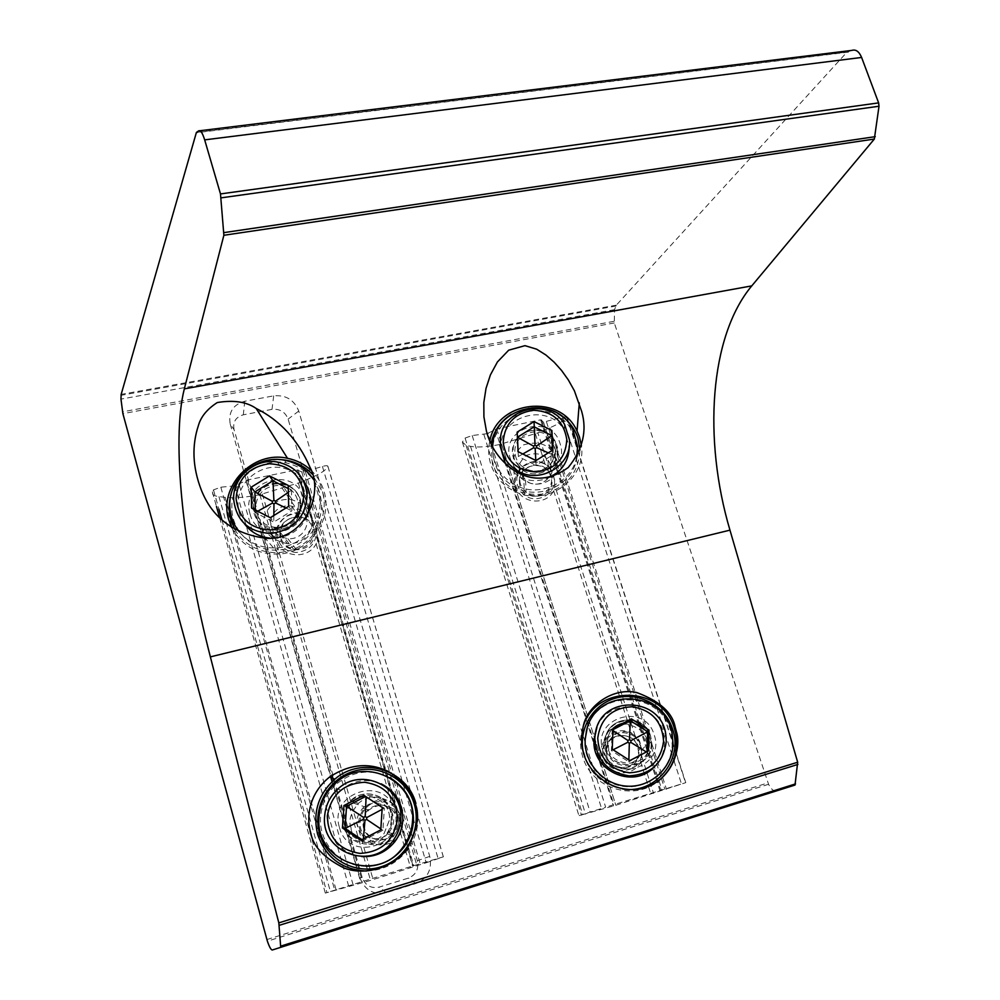 <?xml version="1.0" encoding="UTF-8"?>
<svg xmlns="http://www.w3.org/2000/svg" width="1000" height="1000" viewBox="0 0 1000 1000"><rect width="100%" height="100%" fill="white"/><g stroke="black" fill="none" stroke-linecap="round" stroke-linejoin="round"><path stroke-width="0.75" stroke-dasharray="5 3.75" d="M556.287 458.8L553.15 452.6C546.775 443.525 536.85 440.975 523.362 444.938C513.975 452.987 510.95 460.625 514.288 467.863C515.15 471.562 517.925 475.412 522.638 479.425C532.025 485.8 541.525 485.688 551.125 479.1C557.238 471.3 558.962 464.538 556.287 458.8M489.8 440.95C488.05 448.725 488.35 456.425 490.712 464.062C494.938 476.675 503.188 485.913 515.475 491.775C546.575 507.375 586.737 479.075 581.388 445.637M557.75 413.525C542.1 405.45 526.613 405.737 511.262 414.4M491.075 443.787L492.375 463.963C501.413 485.9 518.088 495.95 542.388 494.137C566.013 488.288 578.525 473.575 579.95 450M646.95 740.275C645.562 732.875 638.95 727.463 627.087 724.013C613.337 724.963 605.538 731.1 603.688 742.412L604.55 752.663C606.225 761.562 614.2 767.025 628.488 769.075C642.987 764.375 649.488 756.413 647.975 745.188L646.95 740.275M583.075 726.838L582.312 729.262C579.8 738.475 579.95 747.688 582.775 756.9C591.337 787.775 632.65 801.575 657.537 781.712M583.763 754.262L584.4 756.488C590.925 774.575 603.625 785.4 622.5 788.938M231.588 527.388C241.513 545.737 257.225 554.637 278.738 554.062C309.587 552.638 333.263 519.388 323.963 491.112C321.512 482.975 317.188 476 310.988 470.188M234.812 529.375C245.837 549.487 272.812 558.263 294.675 548.775C316.625 539.5 329.05 513.925 322.463 492.025L312.075 473.95M278.788 459.538C255.338 460.662 239.488 472.125 231.213 493.913M264.812 526.625C259.788 519.25 270.113 495.9 292.375 499.925C304.212 504.087 310.613 509.613 311.562 516.487C315.688 523.263 308.775 544.55 287.425 543.713C273.4 540.325 265.863 534.625 264.812 526.625M351.1 827.913C348.125 821.162 350.575 812.975 358.438 803.35C375.988 788.037 398.875 804.712 398.475 814.05C401.037 819.887 399.387 827.312 393.512 836.35C377.6 855.013 350.037 838.45 351.1 827.913M234.037 429.55C232.688 421.938 235.787 417.025 243.325 414.812L272.013 409.363C279.85 408.65 285.225 411.9 288.125 419.113L417.35 860.7C418.975 869.075 416.012 874.862 408.475 878.088L379.175 887.125C371.025 888.737 365.363 885.537 362.2 877.513L234.037 429.55L230.238 424.188C228.137 412.3 232.975 404.663 244.725 401.262L273.688 395.85C285.875 394.775 294.237 399.85 298.75 411.062L429.75 856.388C432.3 869.412 427.7 878.462 415.962 883.512L386.375 892.688C373.65 895.238 364.8 890.238 359.85 877.688L230.238 424.188M851.838 50.4L847.075 52.05L616.337 305.15L614.5 309.662L614.3 322.95L768.575 784.287C771.112 789.212 773.713 791.438 776.4 790.987L794.725 785.212M266.863 939.562L767.925 782.925M614.3 322.95L122.888 413.65M616.337 305.15L121.163 394.375M197.375 132.312L847.075 52.05M366.3 871.05C383.55 870.45 397.463 863.162 408.038 849.2C417.663 835.05 420.288 819.812 415.913 803.5M311.55 518.312L316.4 527.7L317.512 538.713L316.125 543.875C307.762 560.15 280.85 557.587 276.725 540.138C271.012 523.2 292.087 506.188 307.712 515.037L311.55 518.312L301 482.188L312.938 476.938C320.4 473.612 325.2 470.475 327.325 467.512L327.925 466.35C327.688 465.475 325.863 465.5 322.425 466.413L310.9 469.9M280.763 537.75C279.438 524.562 285.525 517.55 299.012 516.7C305.912 517.762 310.475 521.55 312.712 528.025C314.25 540.363 308.712 547.425 296.1 549.225C288.375 548.7 283.263 544.875 280.763 537.75M306.188 518.488C305.475 513.263 300.6 509.125 291.575 506.087C275.05 503.413 267.725 520.625 271.375 526.05C272.15 531.888 277.65 536.125 287.887 538.737C303.9 539.65 309.337 523.587 306.188 518.488M395.6 806.125L400.75 816.325L401.95 827.9L400.55 833.3C392.062 850.625 364.225 847.837 359.787 829.225C353.725 811.15 375.337 793.062 391.575 802.525L395.6 806.125L317.512 538.713M364.188 827.575C362.55 820.888 364.113 815.037 368.862 810.025C381.062 801.875 390.487 804.287 397.113 817.275C398.675 823.3 397.5 828.775 393.587 833.688C385.425 844.125 367.312 840.35 364.188 827.575M392.85 815.9C393.212 808.838 375.75 796.4 362.8 808.138C357.137 815.263 355.4 821.287 357.575 826.213C356.85 833.938 376.912 846.312 388.95 832.725C393.5 825.938 394.8 820.325 392.85 815.9M426.2 862.763L443.363 856.838L412.562 866L325.325 893.1L370.525 880.4L426.2 862.763L312.938 476.938M310.738 469.95L301.788 471.912L296.913 469.862L247.55 479.988L234.85 485.838L220.825 487.2L213.487 489.875L212.362 491.887C211.762 494.412 213.962 496 218.962 496.637L225.087 497.375C234.025 498.338 245.613 497.438 259.862 494.675L301 482.188M363.137 821.612C363.8 798.438 400.95 800.263 398.688 823.363C398.125 846.625 360.737 844.775 363.137 821.612M401.2 823.438C403.113 805.35 379.137 794.275 366.637 807.412C362.725 811.263 360.55 815.925 360.112 821.413C357.912 840.6 384.6 851.25 396.287 835.788L401.2 823.438M361.775 856.575C339.725 852.625 328.425 839.312 327.887 816.625C328.787 806.112 333.125 797.3 340.875 790.188C353.225 780.15 366.65 778.025 381.163 783.825M366.125 866.275C340.3 866.825 318.212 842.537 320.637 816.612C321.825 803.188 327.463 792.05 337.55 783.2C354 770.575 371.375 768.713 389.7 777.6M361.938 839.65L363.25 840.525L360.875 840.212M363.387 838.9L363.25 840.525L382.925 830.337L384.325 808.162L365.613 796.475M366.125 796.812L363.825 795.3M382.113 809.35L384.325 808.162L382.225 807.425M380.863 828.962L382.925 830.337L380.8 829.887M279.862 534.2C278.612 512.537 314.637 510.812 314.337 532.55C315.7 554.275 279.462 556.013 279.862 534.2M316.637 531.912C315.6 521.613 309.938 515.462 299.65 513.475C285.912 513.562 278.3 520.337 276.812 533.812C278.1 545.175 284.55 551.4 296.15 552.487C308.762 551.163 315.587 544.3 316.637 531.912M244.475 523.787C240.362 517.975 238.225 511.5 238.062 504.363C237.125 482.663 259.513 463.688 281.1 467.725C290.35 469.325 297.812 473.738 303.512 480.95M313.212 479.113C317.562 485.85 319.85 493.263 320.1 501.337C321.2 524.7 300.525 546.888 276.462 547.888C261.163 548.425 248.713 543.025 239.1 531.688M231.85 508.05C230.675 480.737 259.275 457.137 286.225 462.887C307.762 468.275 319.538 481.9 321.587 503.75C322.675 526.962 302.137 549 278.238 550C253.9 552.025 231.663 531.775 231.85 508.05M307.438 516.1C300.725 529.612 289.775 536.987 274.6 538.225L270.075 538.112M255.212 509.963L255.263 512.6L273.762 522.087L270.325 517.7M257.712 511.238L255.263 512.6L251.588 508.1M273.837 515.525L273.762 522.087L291.863 510.85L291.425 490.188L288.288 488.587M288.363 492.3L291.425 490.188L288.212 485.425M285.963 508L291.863 510.85L288.663 506.325M519.438 481.65C517.7 461.312 551.725 459.688 551.987 480.087C553.825 500.487 519.6 502.125 519.438 481.65M554.513 479.412L550.775 469.312C540.763 454.925 515.237 463.875 516.888 481.213C517.3 486.987 519.85 491.65 524.562 495.175C536.45 504.487 555.95 494.2 554.513 479.412M501.075 449.038C497.975 416.1 548.088 401.325 564.263 430.312L569.188 446.712M576.788 456.7C572.263 482.587 539.65 498.025 515.887 485.412C501.675 477.762 493.938 466.087 492.675 450.387L492.675 446.962M577.1 456.15C574.587 483.375 540.763 500.988 516.05 487.788C501.938 480.188 494.25 468.587 492.987 452.975C489.087 410.788 554.35 393.738 572.612 432.062L577.362 448.938L577.362 453.162M550.662 476.987C539.525 482.125 528.562 481.825 517.775 476.075L505.337 463.675M518.138 451.675L518.362 456.538L536.038 465.375L535.962 460.588M522.788 454L518.362 456.538L518.075 451.637M535.788 460.5L536.038 465.375L552.762 454.888L552.513 450.2M548.263 452.863L552.762 454.888L552.875 449.975M605.312 750.95C605.363 729.275 640.487 730.962 638.913 752.575C638.95 774.325 603.625 772.613 605.312 750.95M641.65 752.525L641.6 750.288C640.812 727.725 604.987 726.375 602.975 748.825L602.812 750.65C600.85 775.688 641.7 777.675 641.65 752.525M596.912 727.4C608.875 695.512 660.562 702.65 664.137 736.762L664.525 743.312C664.05 753.025 660.312 761.225 653.312 767.913M587.175 728.35C599.05 687.013 664.912 691.963 671.363 734.762L672.188 744.8C671.625 768.263 650.362 788.025 626.888 786.7C603.387 785.725 583.713 763.988 584.888 740.588M613.013 729.638L612.2 730.062L611.4 750.65L628.812 761.838L629.875 760.575M613.088 749.788L611.4 750.65L612.25 749.237M612.975 730.575L612.2 730.062L613.062 728.4M628.862 759.912L628.812 761.838L647.025 751.65M646.363 751.988L647 752.375L648.288 750.987M548.75 466.775L553.713 475.562L554.9 485.925L553.65 490.8C546.138 506.087 520.625 503.675 516.287 487.3C510.45 471.4 529.963 455.412 544.963 463.725L548.75 466.775L537.875 432.85L549.862 427.75C557.388 424.513 562.712 421.388 565.825 418.35L566.962 416.912L562.487 417.05L543.5 422.137L540.65 419.85L496.775 428.85L487.85 433.35L605.662 807.175L578.925 815.662L615.825 805.263L685.775 782.65L605.662 807.175M520.712 484.913C515.013 469.525 538.288 457.587 548.025 470.863L550.688 475.775C555.775 489.275 537.35 501.838 526.1 492.488L520.712 484.913M550.9 465.387L548.162 460.262C543.112 453.762 535.8 452.15 526.213 455.438C519.663 461.375 517.587 466.938 519.975 472.1L525.562 480.163C539.425 492.6 557.825 472.987 550.9 465.387M635.325 736.525L640.575 746.025L641.862 756.875L640.588 761.963C633 778.175 606.65 775.575 602.013 758.162C595.825 741.263 615.8 724.325 631.362 733.175L635.325 736.525L554.9 485.925M606.8 756.425L606.138 749.575C607.288 732.788 633.25 730.487 637.625 746.775L638.387 750.788C640.375 769.163 611.575 774.312 606.8 756.425M640.25 743.538C639.212 737.962 634.225 733.962 625.288 731.525C615.037 732.537 609.388 737.237 608.337 745.612L609.038 752.663C610.237 759.05 615.962 763.075 626.237 764.762C636.9 761.688 641.838 755.987 641.038 747.65L640.25 743.538M487.163 433.688L472.188 435.525L465.087 438.075L462.375 442.025L466.05 445.337L470.5 446.3C477.062 447.6 486.637 447.038 499.25 444.6L537.875 432.85M553.15 452.6L553.5 438.9L556.75 445.175L553.5 438.9C540.025 418.888 505.25 435.75 513.6 458.325L522.125 469.762C538.538 482.225 563.938 464.15 556.75 445.2C563.962 464.062 538.525 482.175 522.125 469.762L522.638 479.425M510.312 458.512C518.975 490.025 571.275 474.075 560 443.413C551.213 412.15 499.338 427.863 510.312 458.512M603.688 742.412L605.237 739.325C607.562 715.525 644.375 712.788 650.588 735.975C644.312 712.875 607.575 715.588 605.237 739.325L606.1 749.887C613.112 776.1 655.35 767.887 651.612 741.075L650.575 735.987L651.612 741.075L647.975 745.188M602.888 750.7C612.188 784.362 666.112 767.438 654.112 734.688C644.675 701.3 591.213 717.962 602.888 750.7M250.075 513.975C258.3 547.725 314.35 530.662 303.312 497.837C294.938 464.375 239.375 481.163 250.075 513.975M254.137 513.663C257.812 524.1 265.338 529.625 276.688 530.225C294.725 527.413 302.613 517.212 300.363 499.637C297.225 490.45 290.775 485.025 281 483.375C264.55 480.712 249.075 498.075 254.137 513.663M339.475 827.5C348.35 863.7 406.262 845.525 394.475 810.312C385.45 774.425 328.05 792.3 339.475 827.5M343.488 826.462C347.987 845.163 374.637 850.5 386.362 835.025C391.838 827.938 393.462 820.113 391.238 811.538C386.863 794.212 363.188 787.962 350.588 800.763C343.475 808.05 341.1 816.612 343.488 826.462M244.725 401.262L243.325 414.812M359.85 877.688L362.2 877.513M386.375 892.688L379.175 887.125M415.962 883.512L408.475 878.088M429.75 856.388L417.35 860.7M298.75 411.062L288.125 419.113M273.688 395.85L272.013 409.363M613.975 321.325L122.475 411.825M768.575 784.287L267.387 941.175M614.5 309.662L120.962 399.113M616.1 306.012L121.188 395.288M848.525 52.088L197.138 132.587M851.388 50.6L198.375 131.113M776.4 790.987L272.312 949.987M316.125 543.875L391.575 802.525M401.95 827.9L413.35 866.938M400.55 833.3L410.613 867.812M327.9 466.425L443.325 856.862M298.412 483.137L307.712 515.037M262.387 494.05L373.113 879.6M259.862 494.675L370.525 880.4M225.087 497.375L336.275 890.475M218.962 496.637L330.538 892.062M213.487 489.875L218.912 509.137M221.925 519.812L326.912 892.463M220.825 487.2L334.675 889.987M234.85 485.838L348.587 885.863M239.075 484.562L353 884.475M245.975 480.55L330.5 776.325M332.025 781.688L360.662 881.9M247.55 479.988L331.987 775.263M333.45 780.375L362.337 881.375M296.913 469.862L412.562 866M298.137 469.837L413.762 865.662M301.788 471.912L416.737 865M305.35 471.575L420.262 863.95M322.425 466.413L438.05 858.363M391.138 820.088C390.35 851.688 339.55 849.15 342.887 817.712C343.862 786.287 394.225 788.75 391.138 820.088M366.637 807.412L352.038 802.7C365.462 788.425 391.6 800.362 389.438 820.037L384.113 833.425C371.425 850.175 342.537 838.637 344.95 817.85C345.438 811.925 347.8 806.875 352.038 802.7C365.588 788.487 391.538 800.462 389.438 820.05L384.113 833.425L396.287 835.788M300.05 504.787C301.85 534.125 252.738 536.475 253.388 507.013C251.775 477.8 300.487 475.462 300.05 504.787M298.5 505.238C297.337 518.587 289.95 525.975 276.325 527.413C263.788 526.237 256.837 519.538 255.475 507.3C257.125 492.788 265.363 485.487 280.2 485.387C291.3 487.537 297.4 494.15 298.5 505.238M557.112 449.9C559.612 477.312 513.438 479.513 513.237 452C510.925 424.7 556.737 422.512 557.112 449.9M550.775 469.312L551.388 439.55L555.413 450.363C556.95 466.238 535.988 477.275 523.188 467.287C518.138 463.5 515.388 458.512 514.95 452.325C513.175 433.738 540.625 424.137 551.388 439.55L555.413 450.387C552.612 473.525 533.413 474.113 523.188 467.287L524.562 495.175M651.225 743.787C651.312 773.162 603.538 770.837 605.825 741.6C605.9 712.362 653.312 714.625 651.225 743.787M649.375 743.825C649.45 770.913 605.413 768.775 607.513 741.8L607.675 739.825C609.837 715.662 648.45 717.113 649.312 741.4L649.375 743.825M549.862 427.75L666.45 789.212M553.65 490.8L631.362 733.175M641.862 756.875L653.575 793.388M640.588 761.963L650.938 794.225M566.812 417.238L685.55 782.75M535.363 433.762L544.963 463.725M501.538 444.025L615.825 805.263M499.25 444.6L613.475 805.987M470.5 446.3L585.538 814.163M466.05 445.337L581.538 815.225M465.087 438.075L582.6 814.237M472.188 435.525L590.075 811.85M483.888 434.55L601.55 808.462M495.262 429.387L613.837 804.45M496.775 428.85L615.438 803.95M540.65 419.85L659.862 790.362M541.625 419.862L660.788 790.088M543.5 422.137L658.938 780.638M658.95 780.7L661.938 789.975M546.487 421.9L661.425 778.487M661.475 778.662L664.85 789.125M562.487 417.05L673.737 760.037M674.062 761.012L681.475 783.9M582.312 729.262L583.413 725.55M292.375 499.925L281 483.375C290.725 484.913 297.162 490.262 300.338 499.438C302.562 517.062 294.675 527.325 276.688 530.225L287.425 543.713M358.438 803.35L350.588 800.763C363.038 787.9 386.887 793.975 391.262 811.488C393.45 820.1 391.825 827.95 386.362 835.025L393.512 836.35M848.4 52.138L197.087 132.65M199.95 130.738L198.575 130.912M408.038 849.2L406.763 849.062M278.738 554.062L265.275 538.237M515.475 491.775L513.913 470.363M291.575 506.087L299.012 516.7M362.8 808.138L368.862 810.025M212.362 491.887L216.462 506.45M219.6 517.575L325.325 893.1M327.925 466.35L443.363 856.838M388.95 832.725L393.587 833.688M287.887 538.737L296.1 549.225M337.85 789.075L340.875 790.188M336.138 782.638L337.55 783.2M277.312 462L281.1 467.725M284.525 460.213L286.225 462.887M299.65 513.475L280.2 485.387C291.262 487.45 297.362 494.038 298.5 505.15C297.3 518.538 289.913 525.95 276.325 527.413L296.15 552.487M276.462 547.888L278.238 550M564.562 424.412L564.263 430.312M572.8 429.35L572.612 432.062M515.887 485.412L516.05 487.788M517.55 472.488L517.775 476.075M665.85 734.963L664.137 736.762M672.2 733.925L671.363 734.762M602.975 748.825L607.675 739.825C609.825 715.625 648.487 717.075 649.312 741.4L641.6 750.288M548.162 460.262L548.025 470.863M608.337 745.612L606.138 749.575M462.375 442.025L578.925 815.662M566.962 416.912L675.9 752.237M676.375 753.688L685.775 782.65M641.038 747.65L638.387 750.788M525.562 480.163L526.1 492.488"/><path stroke-width="1.5" d="M486.438 431.15L483.913 416.85L483.825 402.537L486.012 388.4L490.425 374.862L497.438 361.938L508.713 350.175L524.987 345.662L536.663 349.188L545.988 355.062L554.163 362.212L561.6 370.513L568.375 380L574.375 390.763L581.725 411.587C587.275 430.913 582.775 449.562 568.2 467.537C549.837 480.675 531.737 481.625 513.913 470.363C499.787 460.513 490.625 447.438 486.438 431.15M581.388 445.637L579.525 437.075L577.062 431.062C560.425 393.175 497.175 400.312 489.8 440.95M579.95 450L577.875 437.975C574.263 427.4 567.55 419.25 557.75 413.525M511.262 414.4C500.312 421.425 493.575 431.225 491.075 443.787M583.888 753.9C581.075 746.462 580.913 737 583.413 725.55C587.463 706.137 612.425 687.125 636.7 692.537C659.688 701.062 672.537 712.65 675.238 727.325L676.462 731.888C681.5 747.062 673.1 781.4 640.65 788.888C608.05 794.163 586.975 768.188 583.888 753.9M657.537 781.712C673.1 768.988 679.1 752.675 675.562 732.775L674.325 728.275C662.425 685.088 595.363 684.075 583.075 726.838M622.5 788.938C654.938 794.775 683.875 759.762 672.537 728.925C665.1 705.6 638.663 691.438 615.475 698.188C592.2 704.625 577.413 730.562 583.763 754.262M201.188 489.688C192.587 467.287 191.663 445.9 198.412 425.525C200.9 416.7 207.2 409.038 217.288 402.55C233.625 399.825 246.588 401.8 256.2 408.475C280.125 420.375 298.062 440 310.025 467.35C324.663 493.5 304.062 541.712 265.275 538.237C233.425 533.713 212.062 517.525 201.188 489.688M310.988 470.188C304.325 464.087 296.5 460.125 287.512 458.3C252.95 450.138 217.987 486.538 228.8 519.975L231.588 527.388M312.075 473.95C303.062 464.738 291.962 459.938 278.788 459.538M231.213 493.913C228.612 502.575 228.487 511.2 230.85 519.812L234.812 529.375M310.875 833.337C306.688 820.738 306.913 795.225 329.6 777.013C349.4 764.075 368.963 762.2 388.3 771.4C403.9 781.413 412.788 791.963 414.975 803.05C420.188 814.887 417.438 830.225 406.763 849.062C394.375 867.1 365.275 876.225 344.325 868.112C324.338 858.162 313.188 846.575 310.875 833.337M415.913 803.5C407.05 769.275 361.375 755.662 334.862 779.163C318.325 794.163 312.562 812.513 317.587 834.237C325.637 857.463 341.875 869.725 366.3 871.05M414.263 804.125C406.938 778.612 378.425 763.413 353.3 771.425C328.075 779.062 312.213 808.138 319.613 833.713C326.65 859.388 355.425 875.075 380.838 866.875C406.362 859.062 421.962 829.513 414.263 804.125M280.725 947.35L278.825 922.875L210.375 656.875C183.625 553.562 171.012 441.025 184.325 388.888L223.875 235.275L220.487 193.925L204.675 139.875C202.463 132.787 200.425 129.787 198.575 130.912L196.4 132.438L121.163 394.375L120.962 399.113L122.888 413.65L267.387 941.175C269.387 947.013 271.025 949.95 272.312 949.987L795.013 785.05L797.675 762.237L729.963 530.15C703.162 439.75 709.3 336.725 751.762 285.887L874.338 139.062L879.013 106.237L878.625 102.888L861.612 57.45C859.1 51.5 855.85 49.15 851.838 50.4L199.95 130.738M196.4 132.438L197.375 132.312M397.413 819.425C396.488 797.913 385.575 785.525 364.675 782.275C343.488 783.462 331.037 794.7 327.312 815.975C328.05 837.55 338.95 850.037 360.012 853.4C381.375 852.138 393.85 840.812 397.413 819.425M324.663 815.913C325.575 805.238 329.975 796.3 337.85 789.075C361.4 766.2 404.15 786.85 400.712 819.663C400.15 827.712 397.425 834.975 392.512 841.438C371.463 871.525 320.325 852.15 324.663 815.913M381.163 783.825C395.788 791.35 403.013 803.512 402.825 820.312C402.275 828.25 399.575 835.413 394.75 841.775C386.125 852.275 375.138 857.212 361.775 856.575M319.1 816.287C320.288 802.763 325.975 791.55 336.138 782.638C365.3 755.612 416.6 781.087 412.525 820.888C411.887 830.387 408.762 839.025 403.15 846.775C377.837 884.862 313.65 861.363 319.1 816.287M389.7 777.6C405.85 787.362 413.762 801.888 413.425 821.188C412.788 830.625 409.688 839.2 404.113 846.9C394.4 859.425 381.737 865.875 366.125 866.275M342.438 827.987L360.875 840.212L380.8 829.887L382.225 807.425L363.825 795.3L343.95 805.55L342.438 827.987L345.05 828.462L361.938 839.65M365.613 796.475L346.538 806.312L345.05 828.462L363.4 819.275L364.963 820.312L366.65 819.438L366.775 817.537L365.213 816.5L363.525 817.375L363.4 819.275M363.525 817.375L346.538 806.312L343.95 805.55M363.387 838.9L364.963 820.312M366.65 819.438L380.863 828.962M382.113 809.35L366.775 817.537M366.125 796.812L365.213 816.5M303.788 495.125C301.163 475.312 289.662 464.85 269.288 463.75C249 466.8 237.925 478.338 236.062 498.363C238.525 518.275 250.025 528.812 270.562 529.987C291.012 526.85 302.087 515.237 303.788 495.125M233.637 499.125C232.7 477.137 255.425 457.9 277.312 462C295.462 466.125 305.4 477.337 307.137 495.613C305.375 517.725 293.225 530.35 270.688 533.475C248.475 532.137 236.125 520.688 233.637 499.125M303.512 480.95C307.938 486.838 310.262 493.475 310.5 500.887L307.438 516.1M239.1 531.688C233.113 524.062 230.012 515.388 229.775 505.662C228.6 478.188 257.387 454.425 284.525 460.213C296.775 462.675 306.337 468.975 313.212 479.113M270.075 538.112C259.337 536.975 250.8 532.2 244.475 523.787M251.588 508.1L270.325 517.7L288.663 506.325L288.212 485.425L269.525 475.887L251.225 487.188L251.588 508.1M288.288 488.587L272.962 480.775L254.9 491.938L255.212 509.963M272.337 501.325L272.375 503.1L273.962 503.913L275.512 502.95L275.475 501.175L273.888 500.375L272.337 501.325L254.9 491.938L251.225 487.188M273.888 500.375L272.962 480.775L269.525 475.887M273.837 515.525L273.962 503.913M275.512 502.95L285.963 508M257.712 511.238L272.375 503.1M288.363 492.3L275.475 501.175M566.788 439.525C563.775 421.037 552.675 411.287 533.488 410.262C514.475 413.125 504.387 423.888 503.2 442.575C506.075 461.125 517.188 470.95 536.525 472.038C555.662 469.113 565.75 458.275 566.788 439.525M500.5 443.375C497.375 410.012 548.162 395.05 564.562 424.412L569.513 440.062C571.987 465.613 539.688 484.738 517.438 470.763C507.05 464.387 501.413 455.25 500.5 443.375M492.675 446.962C492.375 406.163 555.2 392.425 572.8 429.35L577.587 446.325L576.788 456.7M577.362 453.162L577.1 456.15M569.188 446.712C568.938 460.2 562.762 470.3 550.662 476.987M505.337 463.675L501.075 449.038M518.075 451.637L535.962 460.588L552.875 449.975L551.888 430.475L534.038 421.587L517.15 432.137L518.075 451.637M552.513 450.2L551.775 435.613L534.138 426.825L517.45 437.25L518.138 451.675M533.587 446.125L533.663 447.775L535.188 448.537L536.613 447.638L536.538 445.988L535.025 445.225L533.587 446.125L517.45 437.25L517.15 432.137M535.025 445.225L534.038 421.587M536.538 445.988L551.775 435.613L551.888 430.475M535.788 460.5L535.188 448.537M536.613 447.638L548.263 452.863M522.788 454L533.663 447.775M663.587 741.263C662.138 721.275 651.562 709.788 631.862 706.775C612.025 707.887 600.65 718.337 597.737 738.088C599.025 758.125 609.587 769.7 629.425 772.812C649.438 771.637 660.825 761.125 663.587 741.263M594.788 738.162L595.513 732.312C601.575 694.362 661.787 696.587 665.85 734.963L666.25 741.6C663.25 763.162 650.9 774.575 629.175 775.863C607.638 772.475 596.175 759.9 594.788 738.162M653.312 767.913C632.075 789.412 591.4 770.062 594.062 739.912L596.912 727.4M585.163 739.788L586.5 730.688C595.6 686.525 665.438 689.112 672.2 733.925L673.037 744.025C672.463 767.638 651.075 787.525 627.438 786.188C603.787 785.212 583.987 763.337 585.163 739.788M584.888 740.588L587.175 728.35M612.25 749.237L629.875 760.575L648.288 750.987L649.025 730.125L631.425 718.875L613.062 728.4L612.25 749.237M647.025 751.65L647.712 731.762L630.337 720.65L613.013 729.638M629.462 739.688L627.9 740.487L627.837 742.262L629.325 743.225L630.887 742.412L630.95 740.638L629.462 739.688L630.337 720.65L631.425 718.875M630.95 740.638L647.712 731.762L649.025 730.125M628.862 759.912L629.325 743.225M630.887 742.412L646.363 751.988M613.088 749.788L627.837 742.262M612.975 730.575L627.9 740.487M487.85 433.35L487.163 433.688M751.762 285.887L184.325 388.888M729.963 530.15L210.375 656.875M861.612 57.45L204.675 139.875M878.625 102.888L220.487 193.925M879.013 106.237L221.2 197.838M875.263 136.662L223.975 232.613M874.338 139.062L223.875 235.275M797.675 762.237L278.825 922.875M797.9 764.438L279.262 925.325M795.512 783.9L280.925 946.075M218.912 509.137L221.925 519.812M330.5 776.325L332.025 781.688M331.987 775.263L333.45 780.375M673.737 760.037L674.062 761.012M577.062 431.062L579.3 402.887M287.512 458.3L256.188 408.475M334.862 779.163L329.6 777.013M795.013 785.05L280.85 947.225M675.562 732.775L676.462 731.888M216.462 506.45L219.6 517.575M403.15 846.775L404.113 846.9M392.512 841.438L394.75 841.775M270.688 533.475L274.15 537.675M517.438 470.763L517.55 472.488M595.513 732.312L594.775 734.15M586.5 730.688L586.225 731.55M675.9 752.237L676.375 753.688"/></g></svg>
